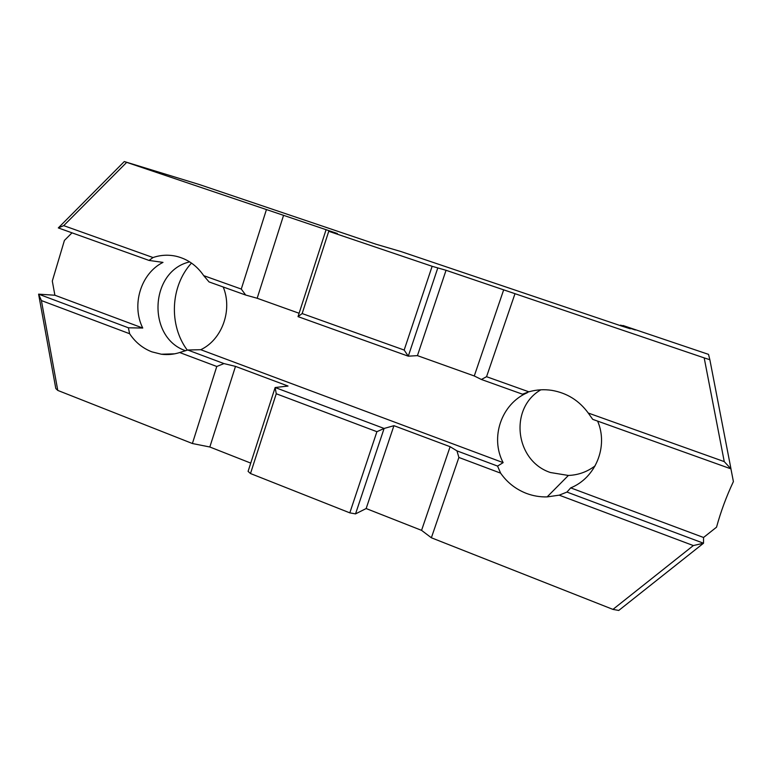 <?xml version="1.0" encoding="UTF-8"?>
<svg xmlns="http://www.w3.org/2000/svg" width="772" height="772" viewBox="0 0 772 772"><rect width="100%" height="100%" fill="white"/><g stroke="black" fill="none" stroke-linecap="round" stroke-linejoin="round"><path stroke-width="1.16" d="M124.302 161.551L337.422 233.53L328.737 231.291L432.137 266.292L446.042 270.287L704.189 357.89L709.854 359.723L708.513 354.367L622.985 325.495L635.337 329.991L620.553 325.118L630.328 328.785L621.354 325.967L401.015 251.566L375.925 244.203L199.205 184.489L124.302 161.551L58.305 227.923L149.064 260.434L162.998 262.383C140.822 273.385 131.192 305.008 142.752 328.042L54.889 295.232L38.6 294.151L55.806 388.538L57.775 390.42L41.398 300.569L38.6 294.151L128.384 327.791L142.752 328.042M437.743 268.106L408.282 356.182L417.43 355.631L446.042 270.287M417.43 355.631L474.269 375.974L503.691 289.799M474.269 375.974L481.381 379.477L486.553 376.697L528.849 391.809C536.376 389.667 544.048 389.185 551.883 390.371C566.966 392.977 579.096 400.533 588.245 413.03L592.713 419.35L730.978 468.874L709.854 359.723M730.939 468.865L733.4 481.583C726.433 496.367 720.807 511.556 716.541 527.17L703.553 537.486L570.701 487.875L566.957 492.073L559.208 495.161L547.126 496.907C540.024 497.081 533.143 495.923 526.465 493.424C515.783 489.274 507.165 482.51 500.613 473.139L497.564 466.076L456.956 450.867L450.115 446.708L393.932 425.681L384.109 428.46L275.141 387.525L288.024 386.048L235.489 366.382L223.957 363.583L187.712 350.005L179.693 352.534C173.671 354.454 167.553 355.014 161.348 354.223L151.814 351.829C142.685 348.268 135.283 342.237 129.628 333.726L128.384 327.791M54.889 295.232L52.303 281.056L64.423 240.43L72.008 232.835M283.575 215.311L257.173 298.262L299.102 313.268M432.137 266.292L404.171 350.054L408.282 356.182L298.021 316.626L325.9 230.249M58.305 227.923L63.719 225.636L153.03 257.539C160.73 254.924 168.547 254.519 176.479 256.333C187.702 259.131 196.783 265.568 203.721 275.652L209.038 281.915L245.689 295.049L257.173 298.262M481.381 379.477L522.48 394.193L527.411 392.678C501.395 403.804 489.863 437.492 503.132 462.64L200.759 349.706L187.712 350.005M486.553 376.697L514.943 293.842M588.245 413.03L724.252 461.617L704.189 357.89M724.252 461.617L730.978 468.874M191.466 263.069C170.4 286.113 168.585 325.108 187.297 350.16M63.719 225.636L126.637 162.419M203.721 275.652L241.279 289.066L266.398 209.714M241.279 289.066L245.689 295.049M298.021 316.626L302.161 313.557L328.737 231.291M302.161 313.557L404.171 350.054M189.671 261.882C149.633 270.991 146.738 337.682 185.627 350.758M149.064 260.434L153.03 257.539M223.224 287.001C232.768 310.141 222.056 339.719 200.759 349.706M540.863 389.802C508.893 408.108 514.992 460.932 550.426 472.522L568.385 475.455C578.334 475.05 587.251 471.846 595.154 465.825M503.132 462.64L497.564 466.076M522.48 394.193L528.849 391.809M597.615 421.107C608.568 446.341 595.714 477.839 570.701 487.875M566.957 492.073L703.524 543.227L693.333 545.563L612.949 609.398L618.748 610.449L703.524 543.227L703.553 537.486M250.746 463.103L209.83 446.998L192.392 443.514L57.775 390.42M192.392 443.514L216.778 366.478L179.693 352.534M129.628 333.726L41.398 300.569M612.949 609.398L431.365 537.775L421.56 530.354L366.15 508.545L355.535 513.891L349.812 512.859L250.485 473.535L248.082 471.374L275.141 387.525L276.251 393.759L376.91 431.693L384.109 428.46L355.535 513.891M366.15 508.545L393.932 425.681M421.56 530.354L450.115 446.708M456.956 450.867L458.886 457.458L500.613 473.139M216.778 366.478L223.957 363.583M235.489 366.382L209.83 446.998M693.333 545.563L559.208 495.161M458.886 457.458L431.365 537.775M376.91 431.693L349.812 512.859M250.485 473.535L276.251 393.759M161.348 354.223L174.646 353.827M547.126 496.907L568.385 475.455"/></g></svg>
